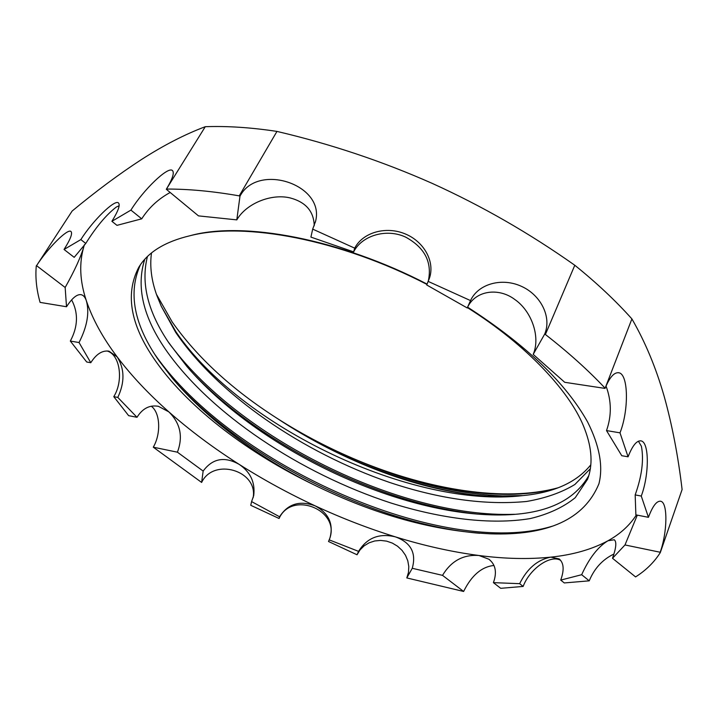 <?xml version="1.0" encoding="UTF-8"?>
<svg xmlns="http://www.w3.org/2000/svg" width="718" height="718" viewBox="0 0 718 718"><rect width="100%" height="100%" fill="white"/><g stroke="black" fill="none" stroke-linecap="round" stroke-linejoin="round"><path stroke-width="1.08" d="M147.441 256.541C140.656 283.287 147.935 312.267 169.277 343.491L186.985 366.566C255.105 445.977 387.011 509.995 486.364 514.662C538.276 517.202 572.425 504.171 588.823 475.567M467.4 307.618C527.183 345.125 571.779 393.32 584.919 429.66C592.063 448.597 592.942 465.129 587.566 479.256L575.262 497.664C563.388 507.276 548.364 514.25 530.216 518.575C490.816 525.118 441.121 518.728 390.825 502.977C300.286 473.44 210.545 413.972 165.705 349.666C143.026 316.773 136.043 286.653 144.749 259.324M590.833 464.797C576.671 482.325 554.054 492.584 522.991 495.582C412.742 508.865 240.745 427.093 176 331.878L161.299 306.317L175.704 332.371C218.146 394.846 302.502 452.484 389.497 482.406C439.398 499.028 485.081 505.382 526.545 501.478C545.518 498.202 561.62 492.539 574.876 484.488L590.367 468.683M140.405 264.789C127.732 292.881 133.997 324.94 159.181 360.948L172.141 377.964C206.254 418.908 258.327 457.151 313.649 484.695C374.814 514.716 433.636 531.087 490.125 533.815C548.031 535.843 584.29 519.186 598.911 483.842C603.326 466.467 599.566 445.869 587.656 422.067C565.793 382.963 525.782 344.667 467.615 307.169M426.95 284.418C340.126 239.498 245.026 221.611 190.064 235.719C164.925 241.679 147.809 252.233 138.718 267.383C124.51 294.856 130.784 326.986 157.556 363.766C190.512 409.368 249.263 453.677 313.649 484.695M156.443 294.326L172.221 322.005C197.306 357.582 232.327 389.739 277.283 418.468C303.077 434.911 330.226 449.037 358.758 460.848C429.149 489.981 504.53 502.169 557.294 487.998M517.615 496.084C468.118 496.694 415.166 484.955 358.758 460.848C430.333 490.87 506.145 502.932 557.769 487.854M151.48 252.978C149.649 266.477 151.453 280.693 156.901 295.61L161.299 306.317M84.482 244.641L83.925 246.337C78.98 263.021 79.788 281.16 86.348 300.752C92.595 319.25 102.862 337.954 117.151 356.873C131.448 375.756 148.68 394.083 168.829 411.863C190.126 430.62 213.596 448.131 239.238 464.411C263.497 479.795 288.851 493.625 315.283 505.912C341.732 518.181 368.451 528.502 395.456 536.885C424.015 545.734 451.855 551.936 478.996 555.508C504.691 558.855 528.627 559.403 550.805 557.141C573 554.843 592.063 549.378 608.002 540.753C620.101 534.093 629.56 525.495 636.381 514.968M190.064 235.719C243.249 220.821 340.099 238.941 427.075 284.104M522.991 495.582L487.351 496.138C422.04 491.866 343.069 462.096 277.283 418.468C336.975 458.03 413.487 488.025 476.635 495.232M276.96 131.412C330.747 144.031 382.514 161.362 432.263 183.404C481.868 205.913 529.381 233.197 574.795 265.256L545.393 334.489L544.648 334.148C551.962 317.203 540.896 294.963 521.304 286.276C501.819 277.345 478.143 283.852 470.523 300.591L428.116 281.384L429.149 278.97C435.521 262.312 424.338 241.688 405.158 233.889C386.069 225.883 362.886 232.282 354.701 248.15L312.689 229.123L315.597 221.225C325.137 184.562 257.663 162.223 239.974 196.202L239.238 195.87L276.96 131.412C251.112 127.49 227.22 125.919 205.276 126.7L166.307 189.274C172.661 178.737 174.653 172.446 172.302 170.417C167.653 166.45 143.214 190.09 130.927 210.105L111.9 221.306C118.344 210.868 120.498 204.702 118.362 202.826C114.341 199.469 92.559 220.956 80.838 239.597L64.046 249.469C70.552 239.175 72.823 233.144 70.885 231.402C67.384 228.521 47.756 248.231 36.555 265.66L72.141 211.029C95.916 191.32 119.008 174.16 141.428 159.558C163.659 145.278 184.948 134.32 205.276 126.7M151.247 406.217C160.258 412.608 161.218 433.627 153.284 447.188L201.632 482.442C213.587 457.276 258.283 470.64 253.122 497.798M107 350.967C120.068 354.378 123.792 380.648 113.785 396.659L128.639 415.659L137.003 417.293C142.586 408.38 149.739 404.728 158.472 406.343L168.829 411.863C180.38 423.225 183.252 436.67 177.418 452.187L203.149 471.071L201.632 482.442M71.62 299.873C78.477 312.86 78.047 326.591 70.328 341.068L86.69 361.998L90.782 362.716C96.32 353.992 102.396 350.16 109.028 351.21L117.151 356.873C124.663 368.81 124.878 382.326 117.806 397.422L137.003 417.293M36.286 265.813C35.218 277.462 36.483 289.65 40.091 302.395L66.514 306.748C72.231 297.961 77.131 293.949 81.224 294.712C83.485 295.26 85.191 297.279 86.348 300.752C89.633 312.59 87.201 326.519 79.043 342.531L90.782 362.716M279.571 516.772L279.087 518.495L250.753 505.301L251.587 501.595L279.571 516.772C287.909 503.785 299.81 500.159 315.283 505.912C328.826 513.361 333.708 524.068 329.93 538.033L328.521 541.498L357.043 554.772L360.05 549.88L364.134 545.833L369.097 542.817L374.679 540.977L380.603 540.412L386.589 541.13L392.342 543.095L397.575 546.227L402.035 550.356L405.499 555.292L407.797 560.803L408.802 566.601L408.47 572.408L406.801 577.936L463.622 591.461C471.591 575.378 481.706 566.717 493.975 565.479M279.087 518.495C291.679 490.206 340.772 510.076 329.553 538.967M581.67 574.714L589.236 580.835L564.294 582.944L560.722 580.099L581.67 574.714C589.227 558.083 598.004 546.766 608.002 540.753L614.24 539.765C616.789 541.677 616.206 547.852 612.508 558.29L635.574 576.922C645.949 570.352 654.188 562.239 660.3 552.591L660.183 552.25C667.453 532.083 667.902 502.51 660.74 501.263C656.764 500.652 652.662 506.002 648.435 517.319L641.273 496.057C649.314 474.76 649.377 442.207 641.102 440.906C636.812 440.251 632.468 445.555 628.07 456.81L620.002 432.837C628.977 410.283 628.492 374.096 618.844 372.768C614.213 372.086 609.609 377.3 605.05 388.411L631.903 318.909C645.222 341.939 655.992 367.778 664.204 396.444C672.219 425.325 678.187 456.352 682.1 489.523L660.3 552.591M589.236 580.835C594.351 568.423 602.582 559.484 613.935 554.027M406.801 577.936L412.258 568.288L442.521 575.36C451.137 560.973 463.29 554.35 478.996 555.508L488.904 559.232C495.626 564.554 497.125 572.363 493.41 582.648L500.715 588.32L523.162 586.426C529.57 568.97 550.518 554.206 560.668 560.363M631.903 318.909C615.667 300.752 596.631 282.865 574.795 265.256M604.888 387.944C587.916 369.967 568.082 352.152 545.393 334.489M239.238 195.87C212.968 191.266 188.78 188.996 166.684 189.058M648.435 517.319L635.879 514.869L635.17 494.908C641.91 476.07 643.983 459.852 641.398 446.246L638.401 441.202M628.07 456.81L621.761 455.706L606.513 430.585C611.727 415.749 611.565 400.913 606.019 386.06M606.513 430.585L620.002 432.837M635.17 494.908L641.273 496.057M605.05 388.411L564.716 382.299L533.196 354.396C540.753 336.859 531.58 310.993 514.707 299.415C498.409 287.128 474.912 290.521 467.238 307.95L426.734 284.992L428.116 281.384M612.508 558.29L624.992 544.953L660.183 552.25M493.41 582.648L519.653 583.671C527.183 568.521 537.567 559.681 550.805 557.141L559.142 558.927C563.854 562.849 564.384 569.904 560.722 580.099M624.992 544.953L637.297 515.147M519.653 583.671L523.162 586.426M329.158 539.846L358.569 551.37L357.043 554.772M442.521 575.36L463.622 591.461M358.569 551.37C366.988 537.764 379.284 532.935 395.456 536.885C410.929 542.566 416.53 553.031 412.258 568.288M203.149 471.071C212.546 458.371 224.572 456.145 239.238 464.411C250.501 472.103 255.33 482.478 253.714 495.537L251.587 501.595M113.785 396.659L117.806 397.422M153.284 447.188L177.418 452.187M70.328 341.068L79.043 342.531M80.838 239.597L85.756 243.447L74.196 257.349L64.046 249.469M36.555 265.66L65.158 287.478L66.514 306.748M119.161 205.725L116.316 207.044C106.417 214.628 96.23 226.762 85.756 243.447M83.925 246.337C80.928 256.847 74.663 270.56 65.158 287.478M239.974 196.202L236.805 219.879L198.491 215.885L166.307 189.274M314.224 225.829C313.892 211.406 305.85 202.099 290.09 197.908C271.305 193.366 246.328 203.391 236.805 219.879M130.927 210.105L141.724 218.828L116.962 225.353L111.9 221.306M170.184 192.487C158.382 198.877 148.895 207.655 141.724 218.828M354.701 248.15L353.651 251.883L310.903 237.102L312.689 229.123M428.332 280.926C432.29 262.205 424.742 247.602 405.679 237.128C386.544 228.109 361.809 235.504 353.651 251.883M533.196 354.396L544.648 334.148M470.523 300.591L467.238 307.95M167.985 341.553C236.778 437.486 401.003 518.315 514.519 514.294M154.864 354.468C232.094 465.695 444.245 559.107 552.079 526.267M193.438 373.827C263.075 446.65 381.402 503.955 477.183 514.07M177.876 384.642C250.079 462.598 379.113 524.957 479.75 533.294M315.373 222.203L315.597 221.225M81.188 294.703L80.569 294.613M109.028 351.21L108.068 351.048M158.472 406.343L157.296 406.128M488.904 559.232L489.766 559.905M559.142 558.927L559.789 559.448M660.228 501.173L660.74 501.263M640.492 440.807L641.102 440.906M618.117 372.66L618.844 372.768"/></g></svg>
